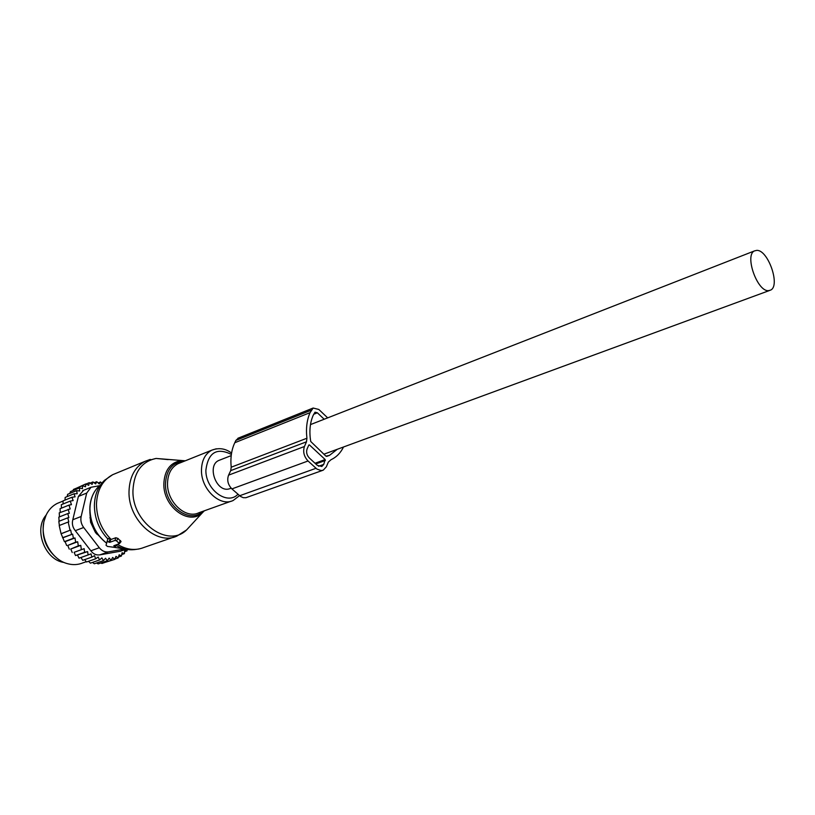 <?xml version="1.0" encoding="UTF-8"?>
<svg xmlns="http://www.w3.org/2000/svg" width="815" height="815" viewBox="0 0 815 815"><rect width="100%" height="100%" fill="white"/><g stroke="black" fill="none" stroke-linecap="round" stroke-linejoin="round"><path stroke-width="1.22" d="M106.021 545.255L107.458 546.427L114.324 547.344L114.976 547.16L113.815 545.744L119.398 543.666L116.535 540.865L115.027 540.416L115.862 537.727L110.809 539.55L107.998 538.43L106.021 545.255L107.998 538.43M107.122 541.466L109.648 542.352L115.027 540.416M120.997 541.659L118.012 538.46L115.862 537.727M109.648 542.352L110.809 539.55M46.098 515.121C33.395 529.526 44.988 560.099 64.049 562.462M90.842 518.737L91.912 522.598M92.604 526.5L93.287 526.245M95.416 532.439L97.026 534.283M84.149 548.678L74.104 552.315L75.52 555.565L84.587 552.315L84.149 548.678L74.104 552.315M127.059 549.442L127.048 550.859L124.736 550.329L124.389 553.65L122.087 552.764L121.425 556.024L119.163 554.781L118.195 557.939L116.005 556.36L114.732 559.385L112.653 557.47L111.085 560.323L109.149 558.112L107.295 560.73L105.543 558.244L103.424 560.618L101.875 557.888L99.512 559.976L98.197 557.022L95.62 558.805L94.571 555.677L91.8 557.124L91.035 553.854L88.102 554.954L87.633 551.592L75.52 555.565M101.763 483.244L100.591 481.981L99.236 483.937L96.761 481.696L95.65 483.916L92.971 481.93L92.126 484.385L89.293 482.684L88.733 485.343L85.758 483.947L85.504 486.769L82.427 485.709L82.478 488.664L79.35 487.951L79.707 490.987L76.549 490.65L77.231 493.727L74.084 493.758L75.082 496.834L71.975 497.252L63.05 500.889L63.081 503.986M65.017 500.094L65.159 497.425L74.084 493.758M67.197 496.579L67.625 494.328L76.549 490.65M69.795 493.432L70.426 491.649L79.35 487.951M96.537 563.012L98.177 563.888L107.295 560.73M92.502 562.421L94.306 563.786L103.424 560.618M88.529 561.291L90.404 563.155L99.512 559.976M84.668 559.64L86.522 561.993L95.62 558.805M80.97 557.491L82.712 560.333L91.8 557.124M77.568 555.198L79.035 558.183L88.102 554.954M73.401 538.287L64.395 541.649L62.857 537.798L72.627 534.1L73.401 538.287L74.97 537.971L75.673 542.169L77.69 541.771L78.311 545.836L80.767 545.357L70.762 549.015L72.24 552.519M70.762 549.015L78.311 545.836M77.69 541.771L67.747 545.449L69.275 549.147M67.747 545.449L75.673 542.169M74.97 537.971L65.098 541.669L66.657 545.5M65.098 541.669L64.395 541.649M71.975 497.252L73.136 500.573L70.273 501.072L71.455 504.668L69 505.106L70.192 508.927L59.23 512.869L59.464 516.873M69 505.106L60.066 508.703L60.249 512.462M70.273 501.072L61.339 504.689L61.451 508.153M82.427 485.709L73.503 489.407L72.953 490.599M85.758 483.947L76.549 488.154M89.293 482.684L85.993 484.059M92.971 481.93L90.058 483.142M96.761 481.696L94.122 482.786M100.591 481.981L98.177 482.979M127.048 550.859L124.593 551.714M124.389 553.65L121.72 554.577M121.425 556.024L118.47 557.042M118.195 557.939L114.854 559.1M114.732 559.385L105.125 562.381M111.085 560.323L101.957 563.471L100.805 562.982M62.857 537.798L61.064 533.693L59.21 525.522L68.175 522.038L70.049 530.259L61.064 533.693M59.363 525.461L58.823 521.345L67.777 517.82L68.817 521.916L68.175 522.038M59.108 521.223L58.823 517.128L67.767 513.582L68.867 517.617L67.777 517.82M72.627 534.1L62.541 537.717M61.237 533.743L70.049 530.259M126.009 549.259L120.386 551.225L99.909 554.862C96.272 555.392 93.256 554.037 90.852 550.787L75.296 530.677C72.617 527.366 71.791 523.719 72.8 519.746L78.383 496.447L86.706 493.065L81.154 516.486L72.8 519.746M81.154 516.486C80.359 520.408 81.194 524.076 83.68 527.499L99.298 547.751C101.926 550.96 104.952 552.326 108.385 551.877L124.481 549.035M99.43 485.74L91.046 487.258L86.706 493.065M56.143 557.45C45.609 548.149 41.483 536.627 43.755 522.873M89.874 511.973L90.577 522.191L95.141 531.9L99.033 535.924M83.558 490.324L78.383 496.447M59.994 502.295L57.295 503.395C52.466 505.799 48.757 509.66 46.18 514.958L44.02 521.264C39.752 538.155 51.416 559.406 67.125 563.573C72.667 565.162 77.924 564.927 82.886 562.87L86.207 561.708M120.386 551.225L126.162 549.29M70.691 530.137L71.537 534.314M67.767 513.582L69.336 513.287L68.165 509.304M80.767 545.357L81.286 549.239M87.633 551.592L84.587 552.315M343.522 446.997C340.558 452.977 336.401 457.205 331.043 459.691L328.323 462.105L326.336 466.822L323.27 470.153L321.273 470.591L316.994 469.124L308.05 460.984C303.964 456.532 302.762 451.704 304.433 446.508L306.491 441.801L306.929 438.236C305.819 428.527 306.868 420 310.057 412.645L313.133 408.03L318.828 409.466L327.681 417.871M238.489 438.022L235.892 440.406L234.791 442.718C231.48 449.798 230.288 457.969 231.205 467.209L230.716 470.622L228.567 475.155C226.815 480.147 227.925 484.731 231.908 488.908L240.67 496.518L243.308 497.69L245.936 497.71L322.536 470.418M326.632 456.42L329.454 455.391L325.908 456.135L310.729 441.486C309.119 431.634 309.904 422.985 313.103 415.518L314.998 412.196L317.371 412.798L324.176 419.236M329.454 455.391L337.257 449.299M325.175 459.558L309.456 444.939L308.804 445.021L307.082 448.963C306.043 452.213 306.797 455.228 309.343 457.999L317.259 465.314L321.823 466.475L323.728 464.407L325.175 459.558L315.018 463.246M219.989 459.996L218.848 460.434C206.847 465.243 215.812 491.802 228.536 489.071L231.226 488.246M756.727 250.378L754.507 250.898C744.258 255.034 757.339 292.045 768.565 290.629L770.491 290.15C780.75 286.085 768.107 249.584 756.727 250.378M168.165 459.609L156.072 458.448C141.739 461.484 134.037 472.079 132.967 490.233C131.663 522.354 168.073 548.444 186.594 529.933L190.476 525.706M150.266 459.416L145.111 461.3C134.913 466.883 129.544 476.907 129.014 491.374C127.965 519.746 156.816 545.968 177.038 536.005L186.594 529.933L202.364 512.788C189.029 526.001 163.082 506.92 163.846 483.784C164.508 470.673 169.948 463.002 180.186 460.77L185.351 460.77M204.321 510.811L202.364 512.788L204.3 510.811M183.762 461.412C172.454 462.299 166.362 469.725 165.476 483.713C164.732 506.095 189.976 524.442 202.711 511.382M115.862 473.372L112.674 474.697C102.496 480.239 97.097 490.08 96.465 504.21C96.669 518.024 101.559 529.76 111.146 539.438M179.983 462.92L177.935 463.745C171.252 467.352 167.778 473.953 167.513 483.519C166.993 502.101 185.779 519.379 198.84 512.767L231.175 501.194M185.27 460.801L156.072 458.448L145.111 461.3L112.674 474.697L104.514 480.31C98.075 486.433 94.713 494.766 94.397 505.32C94.54 518.32 99.023 529.536 107.835 538.97M216.23 448.81L211.778 450.175C205.095 453.812 201.651 460.526 201.468 470.316C201.091 489.316 220.111 507.144 233.172 500.481L239.549 495.632M231.368 454.413C216.739 447.231 208.243 452.457 205.879 470.102C205.421 489.662 227.283 505.779 237.97 494.247M99.135 486.046C93.287 491.628 90.21 499.198 89.925 508.764C90.271 523.118 95.834 534.579 106.612 543.167M114.283 547.344L124.868 549.015M116.26 545.541C122.219 548.903 128.21 550.268 134.231 549.626L139.049 548.964M114.609 546.407L115.353 545.204M108.843 541.7L110.412 539.163M117.523 544.43C126.59 549.84 135.361 550.859 143.858 547.486L173.952 537.065M116.535 540.865L118.012 538.46M119.031 542.912L120.508 540.508M90.597 517.576L89.915 517.841M91.382 523.892L92.238 523.566M108.385 551.877L99.909 554.862M83.68 527.499L75.296 530.677M99.298 547.751L90.852 550.787M239.671 495.744L315.986 468.299M231.908 488.908L308.05 460.984M228.567 475.155L304.433 446.508M230.716 470.622L306.491 441.801M231.205 467.209L306.929 438.236M234.791 442.718L310.057 412.645M235.892 440.406L311.116 410.251M308.712 445.224L309.456 444.939M315.772 463.949L325.399 460.455M318.584 466.262L323.728 464.407M313.653 414.275L317.371 412.798M180.095 462.879L211.778 450.175C218.919 447.506 225.511 448.474 231.572 453.079M106.602 543.198C95.803 534.762 90.2 523.413 89.803 509.151M94.601 491.588C91.545 496.62 89.945 502.386 89.813 508.876M114.976 547.16L116.84 544.807M119.398 543.666L121.078 541.557M82.61 490.712L91.046 487.258M63.03 501.052L57.295 503.395M237.939 438.246L313.133 408.03M218.848 460.434L231.216 455.605M310.484 424.595L754.507 250.898M323.85 454.22L769.533 290.497"/></g></svg>
